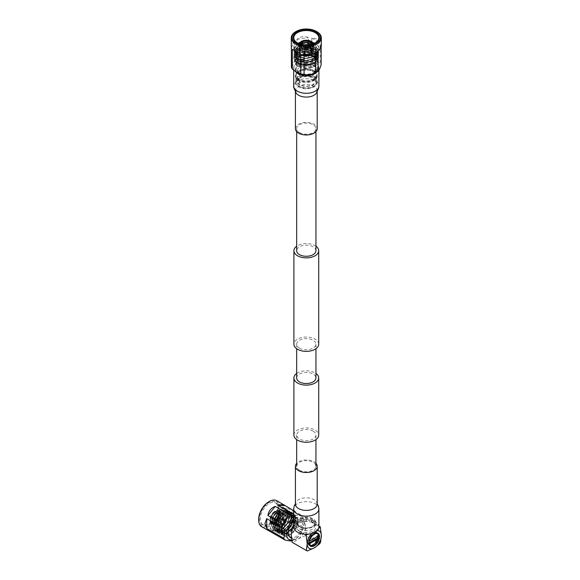 <?xml version="1.0" encoding="UTF-8"?>
<svg xmlns="http://www.w3.org/2000/svg" width="580" height="580" viewBox="0 0 580 580"><rect width="100%" height="100%" fill="white"/><g stroke="black" fill="none" stroke-linecap="round" stroke-linejoin="round"><path stroke-width="0.43" stroke-dasharray="2.9 2.17" d="M313.12 431.158A9.635 5.561 180 0 1 315.94 435.087A9.635 5.561 180 0 1 309.995 440.227A9.635 5.561 180 0 1 299.49 439.024A9.635 5.561 180 0 1 296.67 435.087A9.635 5.561 180 0 1 302.615 429.947A9.635 5.561 180 0 1 313.12 431.158M299.49 470.184A9.635 5.561 0 0 0 309.995 471.395A9.635 5.561 0 0 0 315.94 466.255A9.635 5.561 0 0 0 313.12 462.318A9.635 5.561 0 0 0 302.615 461.114A9.635 5.561 0 0 0 296.67 466.255A9.635 5.561 0 0 0 299.49 470.184M296.67 373.447A12.405 7.163 180 0 1 315.078 372.897A12.405 7.163 180 0 1 315.94 373.447M293.9 435.087A12.405 7.163 180 0 1 301.556 428.475A12.405 7.163 180 0 1 315.078 430.026A12.405 7.163 180 0 1 318.71 435.087M315.94 246.203A12.405 7.163 0 0 0 315.078 245.652A12.405 7.163 0 0 0 296.67 246.203M318.71 344.201A12.405 7.163 0 0 0 315.078 339.133A12.405 7.163 0 0 0 301.556 337.582A12.405 7.163 0 0 0 293.9 344.201M299.49 132.595A9.635 5.561 0 0 0 309.995 133.799A9.635 5.561 0 0 0 315.94 128.659A9.635 5.561 0 0 0 313.12 124.729A9.635 5.561 0 0 0 302.615 123.518A9.635 5.561 0 0 0 296.67 128.659A9.635 5.561 0 0 0 299.49 132.595M315.94 250.712A9.635 5.561 0 0 0 313.12 246.783A9.635 5.561 0 0 0 302.615 245.572A9.635 5.561 0 0 0 296.67 250.712M299.49 348.138A9.635 5.561 0 0 0 309.995 349.341A9.635 5.561 0 0 0 315.94 344.201A9.635 5.561 0 0 0 313.12 340.264A9.635 5.561 0 0 0 302.615 339.061A9.635 5.561 0 0 0 296.67 344.201A9.635 5.561 0 0 0 299.49 348.138M296.67 377.957A9.635 5.561 180 0 1 302.615 372.817A9.635 5.561 180 0 1 313.12 374.027A9.635 5.561 180 0 1 315.94 377.957M296.257 72.34A12.593 7.272 180 0 1 293.712 67.962A12.593 7.272 180 0 1 301.484 61.241A12.593 7.272 180 0 1 315.208 62.821A12.593 7.272 180 0 1 318.899 67.962A12.593 7.272 180 0 1 316.317 72.362M295.416 128.673A10.889 6.286 180 0 1 302.137 122.866A10.889 6.286 180 0 1 314.005 124.229A10.889 6.286 180 0 1 317.195 128.673M318.899 526.959A12.593 7.272 0 0 0 315.208 521.819A12.593 7.272 0 0 0 301.484 520.238A12.593 7.272 0 0 0 293.712 526.959M315.94 463.311A10.889 6.286 0 0 0 314.005 461.796A10.889 6.286 0 0 0 296.67 463.311M297.228 42.753A12.521 7.228 0 0 0 297.453 42.884L297.004 42.623L297.453 42.884A12.521 7.228 0 0 0 315.157 42.884A12.521 7.228 0 0 0 315.375 42.753M299.94 81.135C299.106 81.127 299.106 81.65 299.94 82.694C300.846 82.657 300.846 82.135 299.94 81.135L299.026 81.664C299.933 82.664 299.933 83.179 299.026 83.223C298.192 82.179 298.192 81.657 299.026 81.664M299.229 86.529A10.005 5.778 180 0 1 297.069 80.228A10.005 5.778 180 0 1 313.381 78.358A10.005 5.778 180 0 1 315.542 80.228A10.005 5.778 180 0 1 311.873 87.246A10.005 5.778 180 0 1 299.229 86.529M299.94 84.615A9.005 5.198 180 0 1 297.301 80.939A9.005 5.198 180 0 1 297.989 78.938A9.005 5.198 180 0 1 312.671 77.263A9.005 5.198 180 0 1 314.614 78.938A9.005 5.198 180 0 1 315.31 80.939A9.005 5.198 180 0 1 309.749 85.739A9.005 5.198 180 0 1 299.94 84.615M314.063 76.959A10.976 6.337 180 0 1 316.441 79.003A10.976 6.337 180 0 1 317.282 81.439A10.976 6.337 180 0 1 310.503 87.29A10.976 6.337 180 0 1 298.54 85.92A10.976 6.337 180 0 1 295.329 81.439A10.976 6.337 180 0 1 296.17 79.003A10.976 6.337 180 0 1 314.063 76.959M314.063 77.966A10.976 6.337 180 0 1 317.282 82.447A10.976 6.337 180 0 1 310.503 88.298A10.976 6.337 180 0 1 298.54 86.927A10.976 6.337 180 0 1 295.329 82.447A10.976 6.337 180 0 1 302.107 76.589A10.976 6.337 180 0 1 314.063 77.966M313.584 76.205A10.295 5.945 180 0 1 315.81 78.126A10.295 5.945 180 0 1 316.593 80.41A10.295 5.945 180 0 1 310.242 85.898A10.295 5.945 180 0 1 299.026 84.608A10.295 5.945 180 0 1 296.01 80.41A10.295 5.945 180 0 1 296.8 78.126A10.295 5.945 180 0 1 313.584 76.205M314.005 70.608A10.889 6.286 180 0 1 317.195 75.052A10.889 6.286 180 0 1 310.474 80.859A10.889 6.286 180 0 1 298.606 79.496A10.889 6.286 180 0 1 295.416 75.052A10.889 6.286 180 0 1 302.137 69.245A10.889 6.286 180 0 1 314.005 70.608M314.005 71.623A10.889 6.286 180 0 1 317.195 76.067A10.889 6.286 180 0 1 310.474 81.882A10.889 6.286 180 0 1 298.606 80.519A10.889 6.286 180 0 1 295.416 76.067A10.889 6.286 180 0 1 302.137 70.26A10.889 6.286 180 0 1 314.005 71.623M313.584 65.736A10.295 5.945 180 0 1 316.593 69.941A10.295 5.945 180 0 1 310.242 75.429A10.295 5.945 180 0 1 299.026 74.139A10.295 5.945 180 0 1 296.01 69.941A10.295 5.945 180 0 1 302.368 64.453A10.295 5.945 180 0 1 313.584 65.736M313.584 70.854A10.295 5.945 180 0 1 316.593 75.052A10.295 5.945 180 0 1 310.242 80.54A10.295 5.945 180 0 1 299.026 79.257A10.295 5.945 180 0 1 296.01 75.052A10.295 5.945 180 0 1 302.368 69.564A10.295 5.945 180 0 1 313.584 70.854M314.005 63.51A10.889 6.286 180 0 1 317.195 67.962A10.889 6.286 180 0 1 310.474 73.769A10.889 6.286 180 0 1 298.606 72.406A10.889 6.286 180 0 1 295.416 67.962A10.889 6.286 180 0 1 302.137 62.147A10.889 6.286 180 0 1 314.005 63.51M314.005 65.496A10.889 6.286 180 0 1 317.195 69.941A10.889 6.286 180 0 1 310.474 75.748A10.889 6.286 180 0 1 298.606 74.385A10.889 6.286 180 0 1 295.416 69.941A10.889 6.286 180 0 1 302.137 64.133A10.889 6.286 180 0 1 314.005 65.496M297.482 73.051A12.477 7.206 180 0 1 297.482 62.865A12.477 7.206 180 0 1 315.129 62.865A12.477 7.206 180 0 1 315.129 73.051M320.29 62.705L320.29 42.971L316.926 38.99L311.801 38.07L311.801 57.804L316.042 61.277L320.29 62.705A15.029 8.678 180 0 1 321.161 64.583M321.327 45.537L321.161 46.487M299.94 74.544A9.005 5.198 180 0 1 297.301 70.869A9.005 5.198 180 0 1 302.861 66.069A9.005 5.198 180 0 1 312.671 67.193A9.005 5.198 180 0 1 315.31 70.869A9.005 5.198 180 0 1 309.749 75.668A9.005 5.198 180 0 1 299.94 74.544M313.584 71.869A10.295 5.945 180 0 1 316.593 76.067A10.295 5.945 180 0 1 310.242 81.562A10.295 5.945 180 0 1 299.026 80.272A10.295 5.945 180 0 1 296.01 76.067A10.295 5.945 180 0 1 302.368 70.579A10.295 5.945 180 0 1 313.584 71.869M299.94 82.694L299.026 83.223M317.434 49.046L317.086 48.191L317.383 49.663L314.991 53.628L308.85 55.883L303.768 56.057A11.201 6.467 0 0 0 314.222 54.331A11.201 6.467 0 0 0 317.434 49.046L314.353 44.965C304.152 38.113 286.535 48.198 297.663 53.918L297.453 53.795A12.521 7.228 0 0 0 310.459 55.499C305.566 56.499 301.23 56.057 297.453 54.179L293.785 49.336L297.453 44.493L306.305 42.652L315.157 45.037L318.826 50.417L315.157 55.803L306.305 58.189L297.453 56.34L293.785 51.504L297.453 46.661L306.305 44.812L315.157 47.205L318.826 52.584L315.157 57.964L306.305 60.356L297.453 58.508L293.785 53.664L297.453 48.822L306.305 46.98L315.157 49.365L318.826 54.745L315.157 60.131L306.305 62.517L297.453 60.668L293.785 55.832L297.453 50.989L306.305 49.14L315.157 51.533L318.826 56.913L315.157 62.292L306.305 64.684L297.453 62.836L293.785 57.993L294.372 55.912C296.496 53.077 300.215 51.569 305.529 51.395A11.643 6.721 0 0 0 294.662 58.102A11.643 6.721 0 0 0 298.069 62.85A11.643 6.721 0 0 0 307.378 64.793L298.069 63.155L295.858 61.48L296.365 61.603L295.858 62.56L298.069 64.228L306.305 65.924L314.541 63.684L317.949 58.66L314.541 53.636L305.529 51.395M307.378 64.793C302.028 65.098 297.924 63.931 295.075 61.291L297.453 63.097L306.305 64.945L315.157 62.56L318.826 57.173L315.157 51.794L306.305 49.401L297.453 51.25L293.785 56.093L297.453 60.936L306.305 62.778L315.157 60.392L318.826 55.013L315.157 49.626L306.305 47.241L297.453 49.09L293.785 53.925L297.453 58.769L306.305 60.617L315.157 58.232L318.826 52.845L315.157 47.466L306.305 45.073L297.453 46.922L293.785 51.765L297.453 56.608L306.305 58.45L315.157 56.064L318.826 50.685L315.157 45.298L306.305 42.913L297.453 44.761L293.785 49.597L297.453 54.44C305.211 57.5 311.88 56.666 317.47 51.953A12.521 7.228 0 0 0 318.826 48.684A12.521 7.228 0 0 0 315.157 43.572A12.521 7.228 0 0 0 314.483 43.203M312.816 42.507A12.521 7.228 0 0 0 299.795 42.507M298.127 43.203A12.521 7.228 0 0 0 293.785 48.684A12.521 7.228 0 0 0 294.125 50.358A12.521 7.228 0 0 0 297.453 53.795M297.663 53.918C301.31 55.861 305.58 56.39 310.459 55.499M305.116 45.784L305.66 44.841A0.645 0.37 0 0 0 306.943 44.841L307.494 45.784A1.254 0.725 0 0 0 307.19 45.501A1.254 0.725 0 0 0 305.116 45.784A1.254 0.725 0 0 0 305.051 46.016A1.254 0.725 0 0 0 305.421 46.523A1.254 0.725 0 0 0 306.784 46.683A1.254 0.725 0 0 0 307.56 46.016A1.254 0.725 0 0 0 307.494 45.784M305.421 49.713A1.254 0.725 0 0 0 306.784 49.865A1.254 0.725 0 0 0 307.56 49.198A1.254 0.725 0 0 0 307.269 48.742A1.254 0.725 0 0 0 307.19 48.691A1.254 0.725 0 0 0 305.341 48.742A1.254 0.725 0 0 0 305.051 49.198A1.254 0.725 0 0 0 305.421 49.713M304.935 50.612A1.936 1.117 0 0 0 307.045 50.859A1.936 1.117 0 0 0 308.241 49.822A1.936 1.117 0 0 0 307.799 49.111A1.936 1.117 0 0 0 307.675 49.032A1.936 1.117 0 0 0 304.812 49.111A1.936 1.117 0 0 0 304.369 49.822A1.936 1.117 0 0 0 304.935 50.612M307.675 48.307A1.936 1.117 0 0 0 305.566 48.067A1.936 1.117 0 0 0 304.369 49.097A1.936 1.117 0 0 0 304.935 49.887A1.936 1.117 0 0 0 307.045 50.134A1.936 1.117 0 0 0 308.241 49.097A1.936 1.117 0 0 0 307.675 48.307M302.064 44.442A4.314 2.494 0 0 0 301.992 44.906A4.314 2.494 0 0 0 302.499 46.081A4.314 2.494 0 0 0 303.253 46.668A4.314 2.494 0 0 0 310.111 46.081A4.314 2.494 0 0 0 310.619 44.906A4.314 2.494 0 0 0 310.546 44.442M309.357 47.335A4.314 2.494 0 0 0 304.652 46.799A4.314 2.494 0 0 0 301.992 49.097A4.314 2.494 0 0 0 303.253 50.859A4.314 2.494 0 0 0 307.958 51.403A4.314 2.494 0 0 0 310.619 49.097A4.314 2.494 0 0 0 309.357 47.335M301.288 44.276A5.039 2.907 0 0 0 301.861 45.392A5.039 2.907 0 0 0 302.745 46.081A5.039 2.907 0 0 0 310.75 45.392A5.039 2.907 0 0 0 311.322 44.276M301.999 54.179A6.097 3.516 0 0 0 308.567 54.962A6.097 3.516 0 0 0 312.395 51.779A6.097 3.516 0 0 0 312.395 51.692A6.097 3.516 0 0 0 310.612 49.206A6.097 3.516 0 0 0 303.971 48.444A6.097 3.516 0 0 0 300.208 51.692A6.097 3.516 0 0 0 300.215 51.779A6.097 3.516 0 0 0 301.999 54.179M300.208 43.986A6.097 3.516 0 0 0 300.208 44.022A6.097 3.516 0 0 0 301.999 46.509A6.097 3.516 0 0 0 308.64 47.27A6.097 3.516 0 0 0 312.395 44.022A6.097 3.516 0 0 0 312.395 43.986M299.94 43.899A6.409 3.705 0 0 0 299.896 44.428A6.409 3.705 0 0 0 300.034 45.117L300.281 47.422L300.201 45.472A6.409 3.705 0 0 0 301.774 46.951A6.409 3.705 0 0 0 304.34 47.857L304.362 49.778L304.978 49.873L304.957 47.951A6.409 3.705 0 0 0 310.612 47.081L311.083 47.357A7.083 4.089 0 0 1 304.783 48.328L304.957 47.951M311.373 42.065A6.409 3.705 0 0 0 310.837 41.716A6.409 3.705 0 0 0 308.27 40.81L308.248 42.826L307.632 42.731L307.654 40.716A6.409 3.705 0 0 0 301.999 41.593L302.064 43.587L301.614 43.848L301.549 41.854A6.409 3.705 0 0 0 301.238 42.065M301.513 54.462A6.779 3.915 0 0 0 312.519 53.258A6.779 3.915 0 0 0 313.077 51.801A6.779 3.915 0 0 0 311.098 48.923A6.779 3.915 0 0 0 303.623 48.096A6.779 3.915 0 0 0 299.526 51.801A6.779 3.915 0 0 0 300.092 53.258A6.779 3.915 0 0 0 301.513 54.462M313.055 43.101L313.055 44.196A7.083 4.089 0 0 0 311.315 42.536A7.083 4.089 0 0 0 308.444 41.528L308.444 40.433M313.055 44.196L312.867 48.321A6.88 3.973 180 0 1 313.026 48.676L313.222 43.456M313.301 43.688A7.083 4.089 0 0 1 311.532 47.096L311.532 48.191A7.083 4.089 0 0 0 313.388 45.544A7.083 4.089 0 0 0 313.222 44.551M313.628 43.768C314.193 45.458 313.555 46.915 311.714 48.154L311.395 52.207A6.88 3.973 180 0 1 310.945 52.468L311.25 48.423L304.783 49.423A7.083 4.089 0 0 0 311.083 48.444L311.083 47.357M304.783 48.328L304.833 53.411A6.88 3.973 180 0 1 304.217 53.317L304.166 49.329L301.129 48.292L299.555 46.661A7.083 4.089 0 0 0 301.296 48.321A7.083 4.089 0 0 0 304.166 49.329L304.34 47.857M311.532 47.792A7.388 4.263 0 0 0 303.478 46.871A7.388 4.263 0 0 0 298.918 50.815A7.388 4.263 0 0 0 299.534 52.519A7.388 4.263 0 0 0 301.078 53.831A7.388 4.263 0 0 0 313.077 52.519A7.388 4.263 0 0 0 313.693 50.815A7.388 4.263 0 0 0 311.532 47.792M313.577 48.597L313.352 46.262A7.388 4.263 0 0 0 311.532 44.529A7.388 4.263 0 0 0 308.524 43.478L308.524 45.458A7.388 4.263 0 0 0 307.907 45.363L307.907 43.384A7.388 4.263 0 0 0 301.31 44.406L301.31 46.385A7.388 4.263 0 0 0 300.861 46.647L300.861 44.66A7.388 4.263 0 0 0 298.918 47.545A7.388 4.263 0 0 0 299.091 48.474L299.091 50.453A7.388 4.263 0 0 0 299.258 50.808L299.258 48.829A7.388 4.263 0 0 0 301.078 50.561A7.388 4.263 0 0 0 304.087 51.613L304.072 53.636L304.688 53.73L304.703 51.707L304.087 51.613M300.005 60.907A8.91 5.147 0 0 0 309.713 62.024A8.91 5.147 0 0 0 315.215 57.268A8.91 5.147 0 0 0 312.606 53.636A8.91 5.147 0 0 0 302.89 52.519A8.91 5.147 0 0 0 297.388 57.268A8.91 5.147 0 0 0 300.005 60.907M300.005 51.185A8.91 5.147 0 0 0 309.713 52.301A8.91 5.147 0 0 0 315.215 47.545A8.91 5.147 0 0 0 312.606 43.906A8.91 5.147 0 0 0 302.89 42.79A8.91 5.147 0 0 0 297.388 47.545A8.91 5.147 0 0 0 300.005 51.185M300.897 61.219A7.649 4.415 0 0 0 313.272 59.914A7.649 4.415 0 0 0 313.954 58.102A7.649 4.415 0 0 0 311.714 54.977A7.649 4.415 0 0 0 303.376 54.02A7.649 4.415 0 0 0 298.656 58.102A7.649 4.415 0 0 0 299.331 59.914A7.649 4.415 0 0 0 300.897 61.219M300.897 60.392A7.649 4.415 0 0 0 309.234 61.349A7.649 4.415 0 0 0 313.954 57.268A7.649 4.415 0 0 0 311.714 54.15A7.649 4.415 0 0 0 303.376 53.193A7.649 4.415 0 0 0 298.656 57.268A7.649 4.415 0 0 0 300.897 60.392M300.447 62.959A8.28 4.778 0 0 0 312.156 62.959A8.28 4.778 0 0 0 312.156 56.195L312.939 56.644A9.381 5.416 0 0 0 299.671 56.644A9.381 5.416 0 0 0 299.671 64.308A9.381 5.416 0 0 0 312.939 64.308A9.381 5.416 0 0 0 312.939 56.644L312.156 56.195A8.28 4.778 0 0 0 300.447 56.195A8.28 4.778 0 0 0 300.447 62.959M298.591 66.011A10.904 6.3 0 0 0 310.481 67.374A10.904 6.3 0 0 0 317.209 61.56A10.904 6.3 0 0 0 314.019 57.108A10.904 6.3 0 0 0 302.129 55.738A10.904 6.3 0 0 0 295.401 61.56A10.904 6.3 0 0 0 298.591 66.011M298.591 64.931A10.904 6.3 0 0 0 310.481 66.294A10.904 6.3 0 0 0 317.209 60.472A10.904 6.3 0 0 0 314.019 56.021A10.904 6.3 0 0 0 302.129 54.658A10.904 6.3 0 0 0 295.401 60.472A10.904 6.3 0 0 0 298.591 64.931M295.858 62.56L295.858 61.48M314.541 56.804A11.643 6.721 0 0 0 301.846 55.346A11.643 6.721 0 0 0 294.662 61.56A11.643 6.721 0 0 0 298.069 66.308A11.643 6.721 0 0 0 310.764 67.766A11.643 6.721 0 0 0 317.949 61.56A11.643 6.721 0 0 0 314.541 56.804M300.121 47.067L300.281 50.648L299.744 50.736L299.555 45.573A7.083 4.089 0 0 0 301.296 47.227A7.083 4.089 0 0 0 304.166 48.234M308.85 55.883L306.305 56.137L298.468 54.534L295.227 50.279L298.468 46.03L306.305 44.428L314.135 46.567L317.383 51.366L314.135 56.158L306.305 58.297L298.468 56.695L295.227 52.447L298.468 48.191L306.305 46.589L314.135 48.734L317.383 53.527L314.135 58.319L306.305 60.465L298.468 58.863L295.227 54.607L298.468 50.358L306.305 48.756L314.135 50.895L317.383 55.687L314.135 60.487L306.305 62.625L298.468 61.023L295.227 56.775L298.468 52.519L306.305 50.917L314.135 53.063L317.383 57.855L314.135 62.647L306.305 64.793L298.468 63.191L296.365 61.603M317.086 48.191L317.383 49.742L314.135 54.534L306.305 56.681L298.468 55.071L295.227 50.822L298.468 46.567L306.305 44.965L314.135 47.111L317.383 51.903L314.135 56.695L306.305 58.841L298.468 57.239L295.227 52.983L298.468 48.734L306.305 47.132L314.135 49.271L317.383 54.07L314.135 58.863L306.305 61.002L298.468 59.399L295.227 55.151L298.468 50.895L306.305 49.293L314.135 51.439L317.383 56.231L314.135 61.023L306.305 63.169L298.468 61.567L295.227 57.311L298.468 53.063L306.305 51.461L314.135 53.599L317.383 58.399L314.135 63.191L306.305 65.33L298.468 63.727L296.365 62.147M317.47 51.953L314.94 53.918L303.768 56.057M294.372 55.912A12.521 7.228 0 0 0 293.785 58.102A12.521 7.228 0 0 0 295.075 61.291M304.833 53.411L304.362 53.005L304.362 49.778M304.978 53.099L304.978 49.873M304.087 53.599A7.388 4.263 0 0 0 304.703 53.694M304.688 53.73L304.688 51.743M304.072 53.636L304.072 51.649M299.555 45.573L300.201 45.472M300.281 50.648L300.281 47.422M300.121 50.293L299.577 50.38L299.055 43.594M299.193 50.822L299.091 48.474M299.034 50.467L299.034 48.481M301.078 41.579L301.078 42.673A7.083 4.089 0 0 0 299.222 45.544A7.083 4.089 0 0 0 299.389 46.306L299.389 45.218L300.034 45.117M299.309 43.688A7.083 4.089 0 0 0 299.389 45.218M301.078 42.673L301.216 46.849L302.064 46.82L302.064 43.587M301.614 47.081L301.614 43.848M302.064 46.82L301.665 46.596L301.527 41.318M301.216 46.849A6.88 3.973 180 0 1 301.665 46.596M301.31 46.385L300.861 46.647M300.817 46.617L300.817 44.638L301.31 44.406M301.267 46.356L301.267 44.377M307.828 40.339L307.828 41.434A7.083 4.089 0 0 0 301.527 42.413M307.828 41.434L307.632 45.958L308.248 46.052L308.248 42.826M307.632 45.958L307.632 42.731M308.248 46.052L308.444 41.528M307.777 45.646A6.88 3.973 180 0 1 308.393 45.74M308.524 45.458L307.907 45.363M307.922 45.327L307.922 43.348L308.524 43.478M308.538 45.421L308.538 43.442M312.867 48.321L312.33 48.408L312.41 43.203M312.33 48.408L312.33 45.175M312.489 48.764L313.026 48.676M313.418 48.242L313.577 46.61M312.576 43.558L312.489 45.53M311.75 50.431L311.3 50.692L311.3 52.671A7.388 4.263 0 0 0 311.75 52.41L311.75 50.431A7.388 4.263 0 0 0 313.693 47.545A7.388 4.263 0 0 0 313.519 46.617M304.703 51.707A7.388 4.263 0 0 0 311.3 50.692M311.532 47.096L311.061 46.82A6.409 3.705 0 0 0 312.714 44.428A6.409 3.705 0 0 0 312.671 43.899M310.612 47.081L310.546 49.01L310.996 48.749L311.061 46.82M311.395 52.207L310.996 51.983L310.996 48.749M310.996 51.983L310.546 52.236L310.546 49.01M310.546 52.236L310.945 52.468M311.3 52.671L311.75 52.41M311.793 52.439L311.793 50.453M311.344 52.7L311.344 50.714M295.901 31.574A15.029 8.678 180 0 1 316.702 31.574M308.538 57.297L308.538 37.569C304.246 35.887 300.375 36.482 296.938 39.36L296.938 59.095C300.795 59.842 304.667 59.24 308.538 57.297A15.029 8.678 180 0 1 311.801 57.804M291.443 67.164C292.48 66.287 293.516 64.054 294.553 60.472A15.029 8.678 180 0 1 296.938 59.095M294.553 60.472L294.553 40.738L291.276 45.537M291.443 47.437L294.553 40.738M296.938 39.36L308.538 37.569M311.801 38.07L320.29 42.971M321.161 44.856L318.058 51.555M312.453 520.55L313.164 520.137L313.809 521.326L313.164 521.696L312.453 520.55L313.164 520.137M312.149 520.724L311.438 521.137L312.149 522.283L312.787 521.913L312.149 520.724L311.438 521.137M300.454 526.698L300.005 526.437A8.903 5.14 180 0 1 300.005 519.165A8.903 5.14 180 0 1 312.598 519.165A8.903 5.14 180 0 1 312.606 526.437A8.903 5.14 180 0 1 300.005 526.437L300.454 526.698A8.272 4.778 0 0 0 312.149 526.698A8.272 4.778 0 0 0 314.577 523.32A8.272 4.778 0 0 0 312.149 519.948A8.272 4.778 0 0 0 303.137 518.912A8.272 4.778 0 0 0 298.033 523.32A8.272 4.778 0 0 0 300.454 526.698M309.191 545.432L307.646 542.271A7.475 4.314 120 0 0 309.191 545.432A7.475 4.314 120 0 0 314.947 543.431A7.475 4.314 120 0 0 318.21 535.905A7.475 4.314 120 0 0 316.658 532.484A7.475 4.314 120 0 0 308.93 537.261L307.733 542.061L309.379 545.541L310.51 545.896L315.926 542.923L318.456 538.008M318.297 533.999L318.536 534.941A7.475 4.314 -60 0 1 318.652 535.913M317.608 533.078L316.194 532.512L311.047 535.637L308.661 540.64L308.661 543.235L310.14 545.273L311.177 545.599L316.158 542.873L318.558 538.066M309.285 545.49L310.409 545.845L315.832 542.865L318.608 536.137L317.159 532.774L316.1 532.454L310.945 535.579L308.531 541.089M293.712 521.804A10.02 5.785 -60 0 1 300.36 520.137A10.02 5.785 -60 0 1 302.441 524.726A10.02 5.785 -60 0 1 298.062 534.803A10.02 5.785 -60 0 1 290.348 537.493M320.515 542.3L306.262 534.078L305.421 526.575A10.02 5.785 -60 0 1 298.337 538.718L292.994 542.771L292.095 542.257M291.254 534.753A10.02 5.785 120 0 0 293.328 539.212A10.02 5.785 120 0 0 298.337 538.718L305.363 535.63L319.616 543.859M278.067 508.609A12.521 7.228 -60 0 1 269.214 523.943A12.521 7.228 -60 0 1 262.95 524.566A12.521 7.228 -60 0 1 260.362 518.832A12.521 7.228 -60 0 1 265.829 506.231A12.521 7.228 -60 0 1 275.471 502.875A12.521 7.228 -60 0 1 278.067 508.609L278.067 508.087A13.159 7.598 120 0 0 268.765 502.722A13.159 7.598 120 0 0 259.463 518.832A13.159 7.598 120 0 0 268.765 524.204A13.159 7.598 120 0 0 278.067 508.087M258.658 519.057A14.297 8.258 120 0 0 258.651 519.296A14.297 8.258 120 0 0 268.765 525.139A14.297 8.258 120 0 0 278.871 507.623A14.297 8.258 120 0 0 268.555 501.91M261.754 526.763A15.029 8.678 120 0 0 273.332 522.74A15.029 8.678 120 0 0 279.894 507.616A15.029 8.678 120 0 0 276.783 500.743M291.747 540.19A12.477 7.206 120 0 0 295.351 539.001A12.477 7.206 120 0 0 304.174 523.718L303.289 517.244A15.029 8.678 120 0 0 302.1 515.548C300.817 516.004 298.367 515.787 294.742 514.895A15.029 8.678 120 0 0 293.712 515.41M291.841 540.785L292.356 540.654A15.029 8.678 120 0 0 293.552 540.045A15.029 8.678 120 0 0 294.742 539.277C298.352 536.906 300.802 533.854 302.1 530.127A15.029 8.678 120 0 0 303.289 527.053L304.174 522.66M303.289 517.244L286.201 507.384L286.201 517.186L303.289 527.053M302.1 530.127L285.012 520.26L277.653 529.409L294.742 539.277M292.356 540.654L275.268 530.787L269.33 530.947M273.412 528.996L272.846 528.271L273.97 529.257L278.603 529.17L283.627 524.98L286.317 520.666A11.201 6.467 -60 0 1 279.596 528.859A11.201 6.467 -60 0 1 273.412 528.996L271.418 524.284C270.584 512.024 288.122 501.816 287.513 514.308L287.513 514.061A12.521 7.228 -60 0 1 282.489 526.183C285.802 522.442 287.586 518.469 287.847 514.257L285.49 508.66L279.466 509.414L273.434 516.157L271.077 525.023L273.905 530.889L280.401 530.403L286.897 523.928L289.724 515.337L287.361 509.74L281.336 510.494L275.312 517.244L272.948 526.103L275.775 531.969L282.271 531.483L288.767 525.009L291.595 516.417L289.239 510.821L283.214 511.582L277.182 518.324L274.826 527.184L277.653 533.056L284.149 532.571L290.645 526.096L293.473 517.505L291.109 511.908L285.084 512.662L279.06 519.404L276.696 528.264L279.524 534.136L286.02 533.651L292.516 527.176L295.343 518.585L292.987 512.988L290.892 512.452C287.368 512.88 284.2 515.345 281.394 519.861A11.643 6.721 -60 0 1 292.639 513.8A11.643 6.721 -60 0 1 295.046 519.129A11.643 6.721 -60 0 1 292.074 528.163L295.307 519.281L294.966 516.534L294.821 517.034L295.901 517.07L296.242 519.818L293.596 527.8L287.535 533.81L281.481 534.252L278.835 528.786L281.394 519.861M292.074 528.163C295.017 523.675 296.054 519.542 295.198 515.758L295.575 518.716L292.748 527.307L286.252 533.781L279.756 534.267L276.928 528.402L279.285 519.535L285.309 512.792L291.341 512.038L293.697 517.635L290.87 526.227L284.374 532.701L277.878 533.187L275.05 527.314L277.414 518.455L283.439 511.712L289.464 510.958L291.827 516.555L289 525.147L282.504 531.621L276.007 532.099L273.18 526.234L275.536 517.375L281.561 510.632L287.593 509.871L289.949 515.468L287.122 524.059L280.626 530.533L274.13 531.019L271.302 525.154L273.666 516.294L279.69 509.545L285.715 508.79L288.079 514.387C286.839 522.631 282.786 527.996 275.906 530.483A12.521 7.228 -60 0 1 272.397 530.018A12.521 7.228 -60 0 1 269.801 524.284A12.521 7.228 -60 0 1 275.268 511.683A12.521 7.228 -60 0 1 284.918 508.334A12.521 7.228 -60 0 1 287.513 514.061M287.513 514.308C287.368 518.44 285.693 522.399 282.489 526.183M275.848 517.026A0.645 0.37 -60 0 1 274.935 517.556A0.645 0.37 -60 0 1 275.848 517.026M277.233 517.331A1.254 0.725 -60 0 1 276.689 518.592A1.254 0.725 -60 0 1 275.725 518.926A1.254 0.725 -60 0 1 275.558 518.759A1.254 0.725 -60 0 1 275.464 518.353A1.254 0.725 -60 0 1 276.747 516.7A1.254 0.725 -60 0 1 276.979 516.758A1.254 0.725 -60 0 1 277.233 517.331M279.995 518.926A1.254 0.725 -60 0 1 279.451 520.188A1.254 0.725 -60 0 1 278.48 520.521A1.254 0.725 -60 0 1 278.226 520.042A1.254 0.725 -60 0 1 278.226 519.948A1.254 0.725 -60 0 1 279.197 518.368A1.254 0.725 -60 0 1 279.734 518.353A1.254 0.725 -60 0 1 279.995 518.926M281.017 518.955A1.936 1.117 -60 0 1 280.169 520.905A1.936 1.117 -60 0 1 278.683 521.42A1.936 1.117 -60 0 1 278.284 520.688A1.936 1.117 -60 0 1 278.277 520.535A1.936 1.117 -60 0 1 279.777 518.092A1.936 1.117 -60 0 1 280.618 518.071A1.936 1.117 -60 0 1 281.017 518.955M277.653 520.173A1.936 1.117 -60 0 1 278.494 518.223A1.936 1.117 -60 0 1 279.988 517.708A1.936 1.117 -60 0 1 280.394 518.592A1.936 1.117 -60 0 1 279.546 520.543A1.936 1.117 -60 0 1 278.052 521.065A1.936 1.117 -60 0 1 277.653 520.173M272.339 519.049A4.314 2.494 -60 0 1 274.224 514.707A4.314 2.494 -60 0 1 277.552 513.554A4.314 2.494 -60 0 1 278.313 514.576A4.314 2.494 -60 0 1 278.443 515.526A4.314 2.494 -60 0 1 274.5 521.173A4.314 2.494 -60 0 1 273.238 521.029A4.314 2.494 -60 0 1 272.339 519.049M275.971 521.144A4.314 2.494 -60 0 1 277.856 516.802A4.314 2.494 -60 0 1 281.177 515.649A4.314 2.494 -60 0 1 282.076 517.621A4.314 2.494 -60 0 1 280.191 521.964A4.314 2.494 -60 0 1 276.863 523.124A4.314 2.494 -60 0 1 275.971 521.144M271.063 518.904A5.039 2.907 -60 0 1 274.101 513.082A5.039 2.907 -60 0 1 278.03 513.677A5.039 2.907 -60 0 1 278.19 514.786A5.039 2.907 -60 0 1 273.586 521.384A5.039 2.907 -60 0 1 271.063 518.904M285.577 518.194A6.097 3.516 -60 0 1 282.967 524.269A6.097 3.516 -60 0 1 278.298 526.002A6.097 3.516 -60 0 1 278.219 525.958A6.097 3.516 -60 0 1 276.957 523.167A6.097 3.516 -60 0 1 279.618 517.034A6.097 3.516 -60 0 1 284.316 515.402A6.097 3.516 -60 0 1 284.388 515.446A6.097 3.516 -60 0 1 285.577 518.194M278.929 514.359A6.097 3.516 -60 0 1 276.276 520.492A6.097 3.516 -60 0 1 271.578 522.123A6.097 3.516 -60 0 1 270.316 519.332A6.097 3.516 -60 0 1 272.977 513.198A6.097 3.516 -60 0 1 277.668 511.567A6.097 3.516 -60 0 1 278.929 514.359M271.085 516.36L275.638 518.962L275.413 519.542L270.447 516.903A7.083 4.089 -60 0 0 270.447 522.232L270.86 521.725A6.409 3.705 -60 0 1 270.36 519.622A6.409 3.705 -60 0 1 270.86 516.939L272.614 517.925L272.839 517.353L271.085 516.36A6.409 3.705 -60 0 1 274.673 511.901L276.37 512.952L276.82 512.698L275.123 511.647A6.409 3.705 -60 0 1 278.183 511.495A6.409 3.705 -60 0 1 278.704 511.966L280.582 513.329L278.929 512.285A6.409 3.705 -60 0 1 279.43 514.387A6.409 3.705 -60 0 1 278.929 517.063L280.582 518.041L280.357 518.621L278.704 517.643A6.409 3.705 -60 0 1 275.123 522.101L275.123 522.652A7.083 4.089 -60 0 0 279.118 517.679L278.704 517.643M286.056 517.911A6.779 3.915 -60 0 1 279.517 526.843A6.779 3.915 -60 0 1 277.972 526.604A6.779 3.915 -60 0 1 276.471 523.45A6.779 3.915 -60 0 1 279.495 516.562A6.779 3.915 -60 0 1 284.751 514.866A6.779 3.915 -60 0 1 285.73 516.084A6.779 3.915 -60 0 1 286.056 517.911M270.86 516.939L270.418 516.932L270.483 522.696L270.447 522.232L271.396 522.783A7.083 4.089 -60 0 1 270.831 520.441A7.083 4.089 -60 0 1 271.396 517.454M271.396 522.783L275.072 524.675A6.88 3.973 120 0 0 275.297 524.994L270.671 522.551L270.744 523.058C271.918 524.392 273.506 524.566 275.5 523.595L275.616 523.457A7.083 4.089 -60 0 1 272.404 523.74A7.083 4.089 -60 0 1 271.621 523.102M274.673 522.913L274.673 522.362A6.409 3.705 -60 0 1 271.774 522.602A6.409 3.705 -60 0 1 271.085 522.043L270.671 522.551A7.083 4.089 -60 0 0 274.673 522.913L279.168 525.342A6.88 3.973 120 0 0 279.618 525.081L275.964 523.327L280.06 518.223A7.083 4.089 -60 0 1 276.065 523.196L275.123 522.652M279.118 517.679L283.489 520.267A6.88 3.973 120 0 0 283.714 519.687L280.285 517.65L280.909 514.496L280.285 512.321A7.083 4.089 -60 0 1 280.851 514.656A7.083 4.089 -60 0 1 280.285 517.65L278.929 517.063M275.282 523.254A7.388 4.263 -60 0 1 278.501 515.823A7.388 4.263 -60 0 1 284.2 513.844A7.388 4.263 -60 0 1 285.367 515.228A7.388 4.263 -60 0 1 285.73 517.222A7.388 4.263 -60 0 1 278.596 526.959A7.388 4.263 -60 0 1 276.812 526.64A7.388 4.263 -60 0 1 275.282 523.254M274.949 525.429L273.042 524.073A7.388 4.263 -60 0 1 272.455 521.623A7.388 4.263 -60 0 1 273.042 518.491L274.76 519.484A7.388 4.263 -60 0 1 274.985 518.904L273.267 517.911A7.388 4.263 -60 0 1 277.45 512.713L279.168 513.699A7.388 4.263 -60 0 1 279.618 513.445L277.9 512.452A7.388 4.263 -60 0 1 281.373 512.212A7.388 4.263 -60 0 1 282.083 512.822L283.801 513.815A7.388 4.263 -60 0 1 284.026 514.134L282.308 513.148A7.388 4.263 -60 0 1 282.902 515.591A7.388 4.263 -60 0 1 282.308 518.723L284.062 519.716L283.837 520.296L282.083 519.303L282.308 518.723M292.4 519.832A8.91 5.147 -60 0 1 288.514 528.8A8.91 5.147 -60 0 1 281.641 531.193A8.91 5.147 -60 0 1 279.792 527.111A8.91 5.147 -60 0 1 283.685 518.136A8.91 5.147 -60 0 1 290.558 515.75A8.91 5.147 -60 0 1 292.4 519.832M283.982 514.967A8.91 5.147 -60 0 1 280.089 523.936A8.91 5.147 -60 0 1 273.216 526.328A8.91 5.147 -60 0 1 271.375 522.246A8.91 5.147 -60 0 1 275.261 513.278A8.91 5.147 -60 0 1 282.134 510.886A8.91 5.147 -60 0 1 283.982 514.967M292.226 520.76A7.649 4.415 -60 0 1 284.903 530.83A7.649 4.415 -60 0 1 282.989 530.511A7.649 4.415 -60 0 1 281.409 527.01A7.649 4.415 -60 0 1 284.744 519.31A7.649 4.415 -60 0 1 290.638 517.259A7.649 4.415 -60 0 1 291.878 518.759A7.649 4.415 -60 0 1 292.226 520.76M291.508 520.347A7.649 4.415 -60 0 1 288.166 528.047A7.649 4.415 -60 0 1 282.271 530.091A7.649 4.415 -60 0 1 280.691 526.589A7.649 4.415 -60 0 1 284.026 518.897A7.649 4.415 -60 0 1 289.92 516.845A7.649 4.415 -60 0 1 291.508 520.347M282.243 528.003A8.28 4.778 -60 0 1 288.093 517.86A8.28 4.778 -60 0 1 293.951 521.246A8.28 4.778 -60 0 1 288.093 531.382A8.28 4.778 -60 0 1 282.243 528.003L282.243 528.902A9.381 5.416 -60 0 1 288.876 517.411A9.381 5.416 -60 0 1 295.51 521.246A9.381 5.416 -60 0 1 288.876 532.73A9.381 5.416 -60 0 1 282.243 528.902M297.525 521.159A10.904 6.3 -60 0 1 292.762 532.135A10.904 6.3 -60 0 1 284.36 535.057A10.904 6.3 -60 0 1 282.098 530.069A10.904 6.3 -60 0 1 286.861 519.093A10.904 6.3 -60 0 1 295.263 516.171A10.904 6.3 -60 0 1 297.525 521.159M296.583 520.622A10.904 6.3 -60 0 1 291.827 531.599A10.904 6.3 -60 0 1 283.417 534.521A10.904 6.3 -60 0 1 281.162 529.525A10.904 6.3 -60 0 1 285.925 518.549A10.904 6.3 -60 0 1 294.328 515.627A10.904 6.3 -60 0 1 296.583 520.622M295.901 517.07L294.966 516.534M281.575 530.366A11.643 6.721 -60 0 1 286.658 518.65A11.643 6.721 -60 0 1 295.633 515.533A11.643 6.721 -60 0 1 298.048 520.862A11.643 6.721 -60 0 1 292.965 532.578A11.643 6.721 -60 0 1 283.99 535.695A11.643 6.721 -60 0 1 281.575 530.366M280.357 513.01L283.373 514.946L283.714 514.518L279.342 511.77A7.083 4.089 -60 0 1 279.901 514.112A7.083 4.089 -60 0 1 279.342 517.099M312.149 522.544A8.272 4.778 0 0 0 303.137 521.507A8.272 4.778 0 0 0 298.033 525.915A8.272 4.778 0 0 0 300.454 529.293A8.272 4.778 0 0 0 309.466 530.33A8.272 4.778 0 0 0 314.577 525.915A8.272 4.778 0 0 0 312.149 522.544M299.447 526.763A9.7 5.597 0 0 0 310.017 527.974A9.7 5.597 0 0 0 316.006 522.805A9.7 5.597 0 0 0 313.164 518.839A9.7 5.597 0 0 0 302.593 517.628A9.7 5.597 0 0 0 296.605 522.805A9.7 5.597 0 0 0 299.447 526.763M299.447 530.917A9.7 5.597 0 0 0 310.017 532.128A9.7 5.597 0 0 0 316.006 526.959A9.7 5.597 0 0 0 313.164 522.993A9.7 5.597 0 0 0 302.593 521.783A9.7 5.597 0 0 0 296.605 526.959A9.7 5.597 0 0 0 299.447 530.917M313.809 521.326L313.164 521.696M312.149 522.283L312.787 521.913M283.627 524.98L285.113 522.906L287.644 515.315L285.585 510.378L280.278 511.067L274.971 517.048L272.912 524.907L275.442 530.113L281.213 529.699L286.991 523.986L289.521 516.396L287.455 511.466L282.156 512.147L276.849 518.128L274.789 525.987L277.32 531.193L283.091 530.78L288.862 525.067L291.392 517.483L289.333 512.546L284.026 513.227L278.719 519.209L276.66 527.068L279.19 532.273L284.961 531.86L290.739 526.147L293.27 518.563L291.204 513.626L285.904 514.308L280.597 520.296L278.538 528.148L281.068 533.353L286.839 532.94L292.61 527.235L295.14 519.644L294.821 517.034M272.846 528.271L274.036 529.301L279.814 528.887L285.585 523.174L288.115 515.591L286.049 510.654L280.749 511.335L275.442 517.316L273.383 525.175L275.913 530.381L281.684 529.968L287.455 524.255L289.986 516.671L287.926 511.734L282.619 512.415L277.32 518.397L275.254 526.256L277.784 531.461L283.562 531.048L289.333 525.335L291.863 517.751L289.797 512.814L284.497 513.496L279.19 519.484L277.131 527.336L279.661 532.549L285.433 532.128L291.204 526.423L293.734 518.832L291.675 513.894L286.368 514.583L281.068 520.564L279.002 528.423L281.532 533.629L287.31 533.216L293.081 527.503L295.611 519.919L295.293 517.302M275.906 530.483L278.879 529.272L286.317 520.666M290.892 512.452A12.521 7.228 -60 0 1 293.074 513.039A12.521 7.228 -60 0 1 295.198 515.758M283.489 520.267L283.373 519.658L280.582 518.041M283.149 520.238L280.357 518.621M284.026 519.716A7.388 4.263 -60 0 1 283.801 520.296M283.837 520.296L282.119 519.303M284.062 519.716L282.351 518.723M279.342 511.77L278.929 512.285M283.373 514.946L280.582 513.329M283.149 514.627L283.489 514.199L279.995 511.495C278.813 510.161 277.233 509.979 275.239 510.958L275.123 511.647M284.062 514.09L282.083 512.822M283.837 513.771L282.119 512.778M279.118 511.451A7.083 4.089 -60 0 0 275.123 511.096L276.065 511.64A7.083 4.089 -60 0 1 279.48 511.473A7.083 4.089 -60 0 1 280.06 512.002L279.118 511.451L278.704 511.966M276.065 511.64L279.618 513.858L279.168 514.569L276.37 512.952M279.618 514.308L276.82 512.698M279.168 514.569L279.168 514.112L274.775 511.226L270.671 516.323A7.083 4.089 -60 0 1 274.673 511.357L274.673 511.901M279.618 513.858A6.88 3.973 120 0 0 279.168 514.112M279.168 513.699L279.618 513.445M279.618 513.394L277.9 512.401L277.45 512.713M279.168 513.648L277.45 512.662M271.621 516.874A7.083 4.089 -60 0 1 275.616 511.901M275.413 519.542L272.614 517.925M275.638 518.962L272.839 517.353M275.297 518.933A6.88 3.973 120 0 0 275.072 519.513M274.76 519.484L274.985 518.904M274.949 518.904L273.231 517.911L273.042 518.491M274.724 519.484L273.006 518.491M275.072 524.675L275.413 524.255L270.86 521.725M275.413 524.255L272.614 522.638M275.638 524.574L275.297 524.994M274.724 525.11L273.231 524.436M271.085 522.043L272.839 522.957M277.45 524.762L277.9 524.509L279.618 525.495A7.388 4.263 -60 0 1 279.168 525.755L277.45 524.762A7.388 4.263 -60 0 1 273.985 525.009A7.388 4.263 -60 0 1 273.267 524.392M282.083 519.303A7.388 4.263 -60 0 1 277.9 524.509M275.123 522.101L276.82 523.015L276.37 523.276L274.673 522.362M279.168 525.342L279.168 524.885L276.37 523.276M279.168 524.885L279.618 524.632L276.82 523.015M279.618 524.632L279.618 525.081M279.618 525.495L279.168 525.755M279.168 525.806L277.45 524.813M279.618 525.545L277.9 524.559M294.742 514.895L293.712 514.3M293.712 510.712L302.1 515.548M304.174 523.718A12.477 7.206 120 0 0 293.712 519.752M277.653 529.409L285.012 520.26M286.201 517.186L286.201 507.384M267.916 530.127L275.268 530.787M307.248 551L292.994 542.771M293.712 525.755L298.337 522.355L306.486 518.883L318.899 526.046M293.828 527.93L304.616 534.158M318.652 528.373L314.273 531.555L308.763 534.086M306.486 518.883L305.421 526.314A10.02 5.785 120 0 0 303.347 521.862A10.02 5.785 120 0 0 298.337 522.355A10.02 5.785 120 0 0 291.254 534.499M317.202 530.598A10.02 5.785 120 0 0 314.273 531.555A10.02 5.785 120 0 0 311.808 533.499M306.262 534.078L305.363 535.63M308.661 543.757L310.075 545.947A7.475 4.314 -60 0 1 308.661 543.757L309.387 543.656M307.646 542.271C308.64 546.302 311.083 546.49 314.976 542.844C317.543 539.603 318.311 536.659 317.296 534.013C315.012 531.367 312.221 532.454 308.93 537.261M318.608 534.977L318.413 535.384L317.202 533.513L315.962 533.216M318.413 535.384L317.398 533.629L316.426 533.332L311.714 536.21L309.531 541.147L308.632 541.14M313.396 534.223L310.72 537.276M308.77 543.757C309.64 545.99 311.329 546.592 313.831 545.555L310.75 545.613M314.976 542.844L317.912 536.239L316.6 533.165L315.629 532.875L310.909 535.746L308.727 540.683M318.616 535.5L318.986 535.441M314.084 545.425L318.986 537.993M317.296 534.013L315.426 532.759L310.713 535.63L308.422 541.959L309.945 545.157L310.981 545.483L315.962 542.757L318.355 537.95M308.785 543.308L308.582 543.714M318.536 534.941L308.661 540.64M295.409 90.523L295.416 90.98A10.889 6.286 180 0 1 295.416 90.799A10.889 6.286 180 0 1 298.606 86.355A10.889 6.286 180 0 1 314.005 86.355A10.889 6.286 180 0 1 317.195 90.799A10.889 6.286 180 0 1 317.195 90.987L316.702 91.56M293.712 86.028A12.593 7.272 180 0 1 297.402 80.888A12.593 7.272 180 0 1 315.208 80.888A12.593 7.272 180 0 1 318.899 86.028M317.195 504.114A10.889 6.286 0 0 0 314.005 499.67A10.889 6.286 0 0 0 298.606 499.67A10.889 6.286 0 0 0 295.416 504.114M318.899 508.885A12.593 7.272 0 0 0 315.208 503.752A12.593 7.272 0 0 0 297.402 503.752A12.593 7.272 0 0 0 293.712 508.885M315.94 435.087L315.94 439.596M315.94 128.659L315.94 131.609M315.94 344.201L315.94 348.711M296.67 344.201L296.67 348.711M296.67 128.659L296.67 131.609M296.67 435.087L296.67 439.596M318.899 67.962L318.899 70.274M293.712 67.962L293.712 70.405M295.409 504.39L295.901 503.353L295.416 503.933M317.202 504.39L316.702 503.353L317.195 503.933M297.989 78.938L297.069 80.228M317.282 81.439L317.282 82.447M315.81 78.126L316.441 79.003M317.195 75.052L317.195 76.067M316.593 69.941L316.593 75.052M317.195 67.962L317.195 69.941M297.301 70.869L297.301 80.939M316.593 76.067L316.593 80.41M293.785 48.684L293.785 37.773M318.826 48.684L318.826 37.773M307.56 49.198L307.56 46.016M307.269 48.742L307.799 49.111M304.369 49.822L304.369 49.097M301.992 49.097L301.992 44.906M302.499 46.081L301.861 45.392M312.395 51.692L312.395 44.022M300.215 51.779L299.896 44.428M313.077 51.801L313.388 45.544M300.092 53.258L299.534 52.519M298.918 50.815L298.918 47.545M315.215 57.268L315.215 47.545M313.954 58.102L313.954 57.268M313.113 53.955C317.361 56.942 317.209 60.131 312.656 63.525C308.168 65.46 303.782 65.373 299.498 63.278C292.233 57.021 299.142 53.694 302.564 52.758C306.457 51.903 309.974 52.301 313.113 53.955M313.272 59.914C310.061 62.683 305.892 63.075 300.759 61.096L299.331 59.914M317.209 61.56L317.209 60.472M294.662 61.56L294.662 58.102M295.227 50.279L295.227 50.822M317.383 51.366L317.383 51.903M295.227 52.447L295.227 52.983M317.383 53.527L317.383 54.07M295.227 54.607L295.227 55.151M317.383 55.687L317.383 56.231M295.227 56.775L295.227 57.311M317.383 57.855L317.383 58.399M317.949 61.56L317.949 58.66M295.401 61.56L295.401 60.472M300.447 56.195L299.671 56.644M298.656 58.102L298.656 57.268M297.388 57.268L297.388 47.545M313.693 50.815L313.693 47.545M312.519 53.258L313.077 52.519M299.526 51.801L299.222 45.544M312.395 51.779L312.714 44.428M300.208 51.692L300.208 44.022M310.111 46.081L310.75 45.392M310.619 49.097L310.619 44.906M308.241 49.822L308.241 49.097M305.341 48.742L304.812 49.111M305.051 49.198L305.051 46.016M314.222 54.331L314.94 53.918M296.01 76.067L296.01 80.41M315.31 70.869L315.31 80.939M295.416 67.962L295.416 69.941M296.01 69.941L296.01 75.052M295.416 75.052L295.416 76.067M296.8 78.126L296.17 79.003M295.329 81.439L295.329 82.447M314.614 78.938L315.542 80.228M315.157 42.884L315.607 42.623M312.671 520.101L311.656 520.688M316.658 532.484L317.159 532.774M317.26 532.832L318.014 533.266M291.464 538.139L293.328 539.212M295.351 539.001L293.552 540.045M284.918 508.334L275.471 502.875M272.397 530.018L262.95 524.566M274.985 517.759L275.558 518.759M278.48 520.521L275.725 518.926M278.226 520.042L278.284 520.688M280.618 518.071L279.988 517.708M281.177 515.649L277.552 513.554M278.313 514.576L278.03 513.677M278.219 525.958L271.578 522.123M284.388 515.446L278.183 511.495M277.972 526.604L272.404 523.74M285.73 516.084L285.367 515.228M284.2 513.844L281.373 512.212M281.641 531.193L273.216 526.328M282.989 530.511L282.271 530.091M279.821 527.713C280.285 532.882 283.127 534.347 288.34 532.099C292.255 529.178 294.379 525.335 294.705 520.579C292.922 511.154 286.578 515.482 284.062 517.969C281.373 520.92 279.959 524.16 279.821 527.713M284.903 530.83C288.905 529.431 291.334 526.009 292.182 520.579L291.878 518.759M284.36 535.057L283.417 534.521M295.633 515.533L292.639 513.8M298.033 525.915L298.033 523.32M316.006 522.805L316.006 526.959M296.605 522.805L296.605 526.959M314.577 525.915L314.577 523.32M285.585 510.378L286.049 510.654M275.442 530.113L275.913 530.381M287.455 511.466L287.926 511.734M277.32 531.193L277.784 531.461M289.333 512.546L289.797 512.814M279.19 532.273L279.661 532.549M291.204 513.626L291.675 513.894M281.068 533.353L281.532 533.629M283.99 535.695L281.481 534.252M295.263 516.171L294.328 515.627M288.093 517.86L288.876 517.411M290.638 517.259L289.92 516.845M290.558 515.75L282.134 510.886M276.812 526.64L273.985 525.009M279.517 526.843L278.596 526.959M284.751 514.866L279.48 511.473M278.298 526.002L271.774 522.602M284.316 515.402L277.668 511.567M274.5 521.173L273.586 521.384M276.863 523.124L273.238 521.029M278.683 521.42L278.052 521.065M279.197 518.368L279.777 518.092M279.734 518.353L276.979 516.758M275.594 516.7L276.747 516.7M279.596 528.859L278.879 529.272M269.214 523.943L268.765 524.204M300.36 520.137L303.347 521.862M309.379 545.541L310.539 546.208M312.149 526.698L312.606 526.437M313.628 521.753L312.613 522.341"/><path stroke-width="0.87" d="M315.94 373.447A12.405 7.163 180 0 1 318.71 377.957A12.405 7.163 180 0 1 311.054 384.576A12.405 7.163 180 0 1 297.533 383.025A12.405 7.163 180 0 1 293.9 377.957A12.405 7.163 180 0 1 296.67 373.447M318.71 377.957L318.71 435.087A12.405 7.163 180 0 1 311.054 441.706A12.405 7.163 180 0 1 297.533 440.155A12.405 7.163 180 0 1 293.9 435.087L293.9 377.957M296.67 246.203A12.405 7.163 0 0 0 293.9 250.712A12.405 7.163 0 0 0 297.533 255.78A12.405 7.163 0 0 0 311.054 257.332A12.405 7.163 0 0 0 318.71 250.712A12.405 7.163 0 0 0 315.94 246.203M293.9 250.712L293.9 344.201A12.405 7.163 0 0 0 297.533 349.262A12.405 7.163 0 0 0 311.054 350.82A12.405 7.163 0 0 0 318.71 344.201L318.71 250.712M296.67 131.609L296.67 250.712A9.635 5.561 0 0 0 299.49 254.649A9.635 5.561 0 0 0 309.995 255.852A9.635 5.561 0 0 0 315.94 250.712L315.94 131.609M315.94 348.711L315.94 377.957A9.635 5.561 180 0 1 309.995 383.097A9.635 5.561 180 0 1 299.49 381.894A9.635 5.561 180 0 1 296.67 377.957L296.67 348.711M316.317 72.362A12.593 7.272 180 0 1 297.402 73.102A12.593 7.272 180 0 1 296.257 72.34M317.195 128.673A10.889 6.286 180 0 1 310.474 134.487A10.889 6.286 180 0 1 298.606 133.125A10.889 6.286 180 0 1 295.416 128.673L295.416 90.98A10.889 6.286 180 0 0 298.606 95.243A10.889 6.286 180 0 0 314.005 95.243A10.889 6.286 180 0 0 317.195 90.987L317.195 128.673M293.712 508.885L293.712 526.959A12.593 7.272 0 0 0 297.402 532.099A12.593 7.272 0 0 0 311.126 533.673A12.593 7.272 0 0 0 318.899 526.959L318.899 508.885A12.593 7.272 0 0 1 315.208 514.025A12.593 7.272 0 0 1 297.402 514.025A12.593 7.272 0 0 1 293.712 508.885L294.263 505.825L295.416 503.933M296.67 463.311A10.889 6.286 0 0 0 295.416 466.24A10.889 6.286 0 0 0 298.606 470.685A10.889 6.286 0 0 0 310.474 472.048A10.889 6.286 0 0 0 317.195 466.24A10.889 6.286 0 0 0 315.94 463.311M297.004 42.623L297.004 42.623A13.159 7.598 180 0 1 297.004 31.885A13.159 7.598 180 0 1 315.607 31.885A13.159 7.598 180 0 1 315.607 42.623A13.159 7.598 180 0 1 297.004 42.623M315.375 42.753A12.521 7.228 0 0 0 318.826 37.773A12.521 7.228 0 0 0 315.157 32.661A12.521 7.228 0 0 0 301.513 31.095A12.521 7.228 0 0 0 293.785 37.773A12.521 7.228 0 0 0 297.228 42.753M316.412 31.414A14.297 8.258 180 0 1 316.412 43.094A14.297 8.258 180 0 1 296.192 43.094A14.297 8.258 180 0 1 296.409 31.298A14.297 8.258 180 0 1 316.201 31.298A14.297 8.258 180 0 1 316.412 31.414M316.201 31.298L316.702 31.574A15.029 8.678 180 0 1 316.926 31.704A15.029 8.678 180 0 1 321.327 37.838A15.029 8.678 180 0 1 312.055 45.849A15.029 8.678 180 0 1 295.677 43.971A15.029 8.678 180 0 1 291.276 37.838A15.029 8.678 180 0 1 295.901 31.574L296.409 31.298M321.161 46.487L321.161 64.583C320.131 68.157 319.094 70.39 318.058 71.282A15.029 8.678 180 0 1 316.926 72.014L315.129 73.051A12.477 7.206 180 0 1 297.482 73.051L292.32 69.049A15.029 8.678 180 0 1 291.443 67.164L291.276 37.838M316.926 72.014A15.029 8.678 180 0 1 315.672 72.659C311.808 74.603 307.944 75.197 304.072 74.457A15.029 8.678 180 0 1 300.81 73.95L296.568 72.522M292.32 69.049L292.32 49.314L300.81 54.223L300.81 73.95M304.072 74.457L304.072 54.723L315.672 52.925L315.672 72.659M318.058 71.282L318.058 51.555C320.696 48.212 321.733 45.98 321.161 44.856M314.483 43.203A12.521 7.228 0 0 0 312.816 42.507M299.795 42.507A12.521 7.228 0 0 0 298.127 43.203M306.914 44.791L306.943 44.841A0.645 0.37 0 0 0 305.667 44.841L305.689 44.791M310.546 44.442A4.314 2.494 0 0 0 309.357 43.145A4.314 2.494 0 0 0 305.036 42.528A4.314 2.494 0 0 0 302.064 44.442M311.322 44.276A5.039 2.907 0 0 0 309.865 41.963A5.039 2.907 0 0 0 304.174 41.383A5.039 2.907 0 0 0 301.288 44.276M312.395 43.986A6.097 3.516 0 0 0 310.612 41.535A6.097 3.516 0 0 0 304 40.767A6.097 3.516 0 0 0 300.208 43.986M301.238 42.065A6.409 3.705 0 0 0 299.94 43.899M299.309 43.688A7.083 4.089 0 0 1 301.078 41.579L301.527 41.84M301.078 41.579L299.055 43.594M301.208 41.651L301.948 41.564M301.527 41.318A7.083 4.089 0 0 1 307.828 40.339L307.712 40.6M312.388 43.783L312.41 43.203L313.439 43.355L308.321 40.701M312.41 43.203A6.409 3.705 0 0 0 311.373 42.065M313.055 43.101A7.083 4.089 0 0 0 308.444 40.433M313.526 43.609L312.555 43.942M315.672 52.925L304.072 54.723M300.81 54.223L292.32 49.314M319.558 536.688A7.475 4.314 120 0 0 318.014 533.266A7.475 4.314 120 0 0 312.25 535.267A7.475 4.314 120 0 0 308.988 542.786A7.475 4.314 120 0 0 310.539 546.208A7.475 4.314 120 0 0 316.296 544.207A7.475 4.314 120 0 0 319.558 536.688M318.652 535.913A7.475 4.314 -60 0 1 318.659 536.166A7.475 4.314 -60 0 1 318.536 537.537L318.456 538.008M318.297 533.999L317.608 533.078M291.464 538.139L290.348 537.493A10.02 5.785 -60 0 1 288.267 532.904A10.02 5.785 -60 0 1 293.712 521.804M293.712 514.3L277.653 505.028L283.453 504.593L276.783 500.743A15.029 8.678 120 0 0 269.048 501.613A15.029 8.678 120 0 0 258.644 519.629A15.029 8.678 120 0 0 258.644 519.89A15.029 8.678 120 0 0 261.754 526.763L285.005 539.995C288.615 540.886 291.066 541.104 292.356 540.654M293.712 519.752A12.477 7.206 120 0 0 286.535 533.904A12.477 7.206 120 0 0 291.747 540.19M283.808 538.298L266.72 528.431L264.951 523.53L266.72 518.629L283.808 528.496L284.7 533.904L283.808 538.298A15.029 8.678 120 0 0 285.005 539.995M269.33 530.947L268.424 530.62M269.048 501.613L268.555 501.91A14.297 8.258 120 0 0 258.658 519.057L258.644 519.629M285.005 525.422L267.916 515.555C268.605 510.995 271.056 507.942 275.268 506.405L292.356 516.273C291.073 519.985 288.623 523.037 285.005 525.422A15.029 8.678 120 0 0 283.808 528.496M293.712 515.41A15.029 8.678 120 0 0 292.356 516.273M283.453 504.593L293.712 510.712M285.012 505.688L277.653 505.028M275.268 506.405L267.916 515.555M266.72 518.629L266.72 528.431M293.712 525.755L292.32 527.061L291.254 534.499L292.095 542.257L307.248 551L314.273 547.919L319.616 543.859L320.515 542.3L321.356 535.521L320.29 526.85L318.652 528.373M292.32 527.061L293.828 527.93M304.616 534.158L306.124 535.028L308.763 534.086M318.899 526.046L320.29 526.85M306.349 550.478L307.19 543.953A10.02 5.785 120 0 0 314.273 547.919A10.02 5.785 120 0 0 321.356 535.775M311.808 533.499A10.02 5.785 120 0 0 307.19 543.699L307.19 543.953M307.19 543.699L306.124 535.028M321.356 535.521A10.02 5.785 120 0 0 317.202 530.598M318.986 535.441L318.978 535.724A6.837 3.951 120 0 0 314.273 534.151A6.837 3.951 120 0 0 309.568 541.154L309.524 541.154C310.286 534.811 318.173 530.243 318.986 535.441M309.546 543.75L309.568 543.75A6.837 3.951 120 0 0 313.831 545.555L310.837 545.664L309.387 543.656L310.837 545.664M318.978 535.724L309.568 541.154M310.72 537.276L309.329 541.031L308.632 541.14M315.962 533.216L313.396 534.223M308.77 543.757L309.387 543.656M310.293 546.048L314.084 545.425M313.831 545.555A6.837 3.951 120 0 0 314.273 545.323A6.837 3.951 120 0 0 318.978 538.32L318.355 537.95L318.558 537.544M309.568 543.75L318.978 538.32M308.995 543.047L318.536 537.537M318.899 70.274L318.899 86.028A12.593 7.272 180 0 1 315.208 91.169A12.593 7.272 180 0 1 297.402 91.169A12.593 7.272 180 0 1 293.712 86.028C292.973 86.369 295.51 91.974 295.901 91.56L295.409 90.523M295.416 504.325L295.416 504.114A10.889 6.286 0 0 0 298.606 508.559A10.889 6.286 0 0 0 314.005 508.559A10.889 6.286 0 0 0 317.195 504.114L317.195 466.24M315.94 439.596L315.94 466.255M296.67 439.596L296.67 466.255M318.899 86.028C318.775 88.276 318.043 90.125 316.702 91.56M293.712 70.405L293.712 86.028M295.416 504.114L295.416 466.24M317.195 503.933L318.348 505.825L318.899 508.885M321.327 37.838L321.327 45.537M301.361 41.347L307.871 40.325M314.273 545.323L313.889 545.541"/></g></svg>

